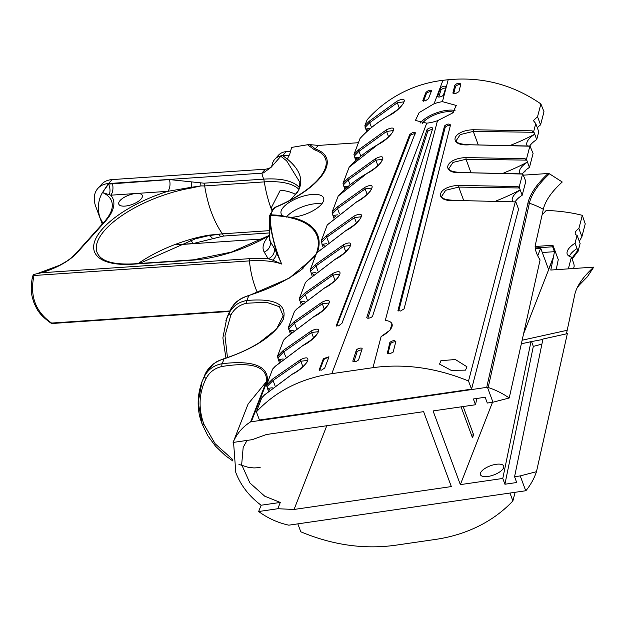 <?xml version="1.0" encoding="UTF-8"?>
<svg xmlns="http://www.w3.org/2000/svg" width="625" height="625" viewBox="0 0 625 625"><rect width="100%" height="100%" fill="white"/><g stroke="black" fill="none" stroke-linecap="round" stroke-linejoin="round"><path stroke-width="0.94" d="M139.461 263.477L195.32 238.836L209.039 235.562A2.367 0.93 -99.7 0 1 208.742 235.18L222.406 233.836A83.602 46.031 -93.9 0 1 211.391 212.281A83.602 46.031 -93.9 0 1 204.688 185.93L200.898 185.922L191.297 188.016A77.477 30.523 -20.3 0 0 105.172 229.781A77.477 30.523 -20.3 0 0 99.414 256.234C104.656 262.18 116.094 264.727 133.727 263.859A2.367 1.305 -93.9 0 0 133.133 264.18A79.711 31.406 159.7 0 1 102.805 228.531A79.711 31.406 159.7 0 1 167.781 191.336A9.461 5.211 86.1 0 0 169.422 179.57L204.008 183.188L263.656 179.141A59.648 32.844 -93.9 0 1 261.797 173.164L263.398 172.898L271.109 167.305L280.812 156.258L282.688 155.594L287.516 159.25C300.969 170.469 304.172 181.648 297.125 192.797L289.789 200.352M135.891 193.5A12.539 4.938 -20.3 0 0 120.109 200.5A12.539 4.938 -20.3 0 0 118.789 204.141A12.539 4.938 -20.3 0 0 128.469 205.562A12.539 4.938 -20.3 0 0 141 199.086A12.539 4.938 -20.3 0 0 142.312 195.438A12.539 4.938 -20.3 0 0 136.555 193.453L110.742 195.203L102.492 192.523L108.555 184.086L169.422 179.57M112.375 183.445A9.461 5.211 86.1 0 1 110.742 195.203A77.727 30.617 159.7 0 1 104.961 221.75L77.648 252.156C69.805 260.844 57.719 267.719 41.406 272.781L249.977 258.641A96.656 38.078 159.7 0 1 268.203 258.773A9.461 8.68 149.3 0 0 274.273 248.234L276.227 252.031L269.609 224.055L269.531 216.438A2.367 2.141 5 0 1 271.094 214.859A129.578 51.047 159.7 0 1 283 215.789L284.734 216.711L291.344 217.273A22.633 8.914 -20.3 0 0 321.234 204.547A22.633 8.914 -20.3 0 0 323.617 197.969A22.633 8.914 -20.3 0 0 306.148 195.414A22.633 8.914 -20.3 0 0 283.531 207.102A22.633 8.914 -20.3 0 0 281.156 213.68A22.633 8.914 -20.3 0 0 283 215.789M295.656 194.492A75.234 29.641 -20.3 0 0 280.32 190.18L271.039 208.234L272.734 209.484M317.789 251.234L316.75 252.391M521.336 343.805L530.961 341.68L502.781 478.453L504.914 484.234L516.711 482.516L514.57 476.734L520.234 475.914L525.727 490.758L288.828 525.172C277.953 522.82 267.898 518.273 258.656 511.523L277.82 508.734L294.07 509.453L326.773 425.742M262.789 238.961L176.406 244.82M268.523 233L223.563 236.047L193.094 243.562A9.461 5.211 86.1 0 0 190.156 240.266M258.656 511.523L261.117 505.227L280.281 502.445L277.82 508.734M280.281 502.445L264.711 496.18L249.875 482.922L241.664 464.656L243.187 447.328L247.062 440.414M235.133 437.258L233.102 442.445L252.266 439.656L266.359 434.523L423.609 411.656L451.328 486.578L294.07 509.453M318.164 249.93A24.688 9.727 159.7 0 1 317.406 250.195M261.117 505.227C249.133 496.258 240.695 485.352 235.805 472.516L233.562 442.375M202.094 423.562L198.188 402.281L202.008 381.688L204.469 376.273C208.234 369.336 214.148 365.141 222.219 363.688C252.727 360.211 267.812 365.766 267.469 380.344L248.133 403.945L235.344 436.703M233.102 442.445C236.664 433.836 242.5 426.977 250.609 421.859L266.641 380.812M486.727 387.359L527.914 203.172A119.078 46.906 159.7 0 1 548.156 173.492L549.477 173.805A117.672 46.359 -20.3 0 0 542.289 181.055A117.672 46.359 -20.3 0 0 529.383 203.227A73.984 65.891 12.6 0 1 543.328 209.305L535.289 245.242C534.758 249.117 536.359 254.016 540.086 259.945L509.219 397.992L492.969 402.211L487.477 387.367L486.727 387.359L250.609 421.859M548.156 173.492L523.531 175.156M462.68 172.609L522.734 173.875L525.812 181.328L522.18 195.25A21.961 8.648 -20.3 0 0 515.211 201.703M268.383 391.172L266.539 385.133L272.539 379.086L300.547 359.664C315.211 352.656 305.625 368.078 292.188 374.258L264.523 394.945L261.727 397.875L256.414 411.852C275.695 391.211 300.82 378.484 331.781 373.664L372.977 367.672C404.555 363.391 436.406 367.836 468.516 381L515.297 201.883L516.117 202.602L518.547 209.164L471.539 389.156L259.43 420.008L256.414 411.852L261.695 397.914M358.414 142.711L318.43 145.422L314.328 149.68L307.562 144.75L291.648 147.406L289.477 155.133L282.688 155.594L289.477 155.133M315.438 256.109L289.016 278.312L248.789 295.656C240.375 298.086 234.305 302.68 230.57 309.438L228.109 314.867L230.602 309.383A2.484 1.227 27.5 0 0 230.57 309.438L229.195 312.969C232.977 306.008 238.883 301.844 246.906 300.484C274.984 298.078 287.148 304.281 283.414 319.086C275.227 334.883 255.453 348.141 224.102 358.859C215.664 361.367 209.578 365.992 205.844 372.742L202.008 381.688M286.25 217.18A22.633 8.914 159.7 0 1 286.953 216.352A22.633 8.914 159.7 0 1 321.781 203.906M316.141 254.266L302.164 268.445M284.734 216.711A128.688 50.695 -20.3 0 0 270.633 215.461L270.539 222.977C271.961 236.258 275.672 249.953 281.664 264.055L272.594 260.07L268.203 258.773L264.211 252.055A51.977 20.477 159.7 0 1 268.781 235.891L269.133 235.656M355.742 160.609L353.93 154.539L358.461 149.898L386.258 129.93C400.859 122.688 391.25 138.211 377.93 144.578C367.547 150.422 358.398 157.508 350.477 165.844L349.086 167.328L343.008 183.367L347.719 178.547L375.547 158.641C390.148 151.43 380.547 166.938 367.211 173.289C356.828 179.102 347.672 186.164 339.734 194.477L338.164 196.148L332.086 212.188L336.977 207.188L364.828 187.359C379.445 180.172 369.844 195.672 356.492 202L327.273 224.93L321.164 241.016L326.234 235.836L354.117 216.078C368.742 208.922 359.141 224.406 345.773 230.703L318.242 251.75L316.312 253.797L310.234 269.836L315.492 264.484L343.398 244.789C358.031 237.664 348.438 253.141 335.055 259.414L307.5 280.391L305.391 282.617L299.312 298.656L304.758 293.133L332.688 273.508C347.328 266.414 337.734 281.875 324.344 288.125L296.758 309.023L294.5 311.406L288.391 327.484L294.016 321.781L321.969 302.227C336.625 295.156 327.031 310.609 313.625 316.836L286.008 337.664L283.539 340.266L277.461 356.305L283.273 350.43L311.258 330.945C325.914 323.906 316.328 339.344 302.906 345.547L275.266 366.305L272.617 369.086L266.539 385.133M366.695 131.758L364.859 125.719L369.195 121.25L396.977 101.211C411.562 93.938 401.953 109.477 388.641 115.875C378.273 121.734 369.133 128.844 361.219 137.203L360.016 138.5L353.93 154.539M360.016 138.5L353.969 154.5L354.547 155.836L354.172 156.25M344.82 189.43L343.008 183.367M349.086 167.328L343.047 183.328L343.625 184.664L343.25 185.078M333.891 218.258L332.086 212.188M338.164 196.148L332.117 212.148L332.703 213.484L332.32 213.898M312.078 275.875L310.234 269.836M316.312 253.797L310.273 269.797L310.852 271.133L310.477 271.547M301.156 304.703L299.312 298.656M305.391 282.617L299.344 298.617L299.93 299.953L299.555 300.367M290.227 333.523L288.391 327.484M294.469 311.445L288.422 327.445L289 328.781L288.625 329.195M279.305 362.344L277.461 356.305M283.539 340.266L277.5 356.266L278.078 357.602L277.703 358.016M272.617 369.086L266.578 385.094L267.156 386.422L266.781 386.836M519.164 187.086L520.203 189.891L519.469 187.969L458.742 187.086L445.695 190.281L441.477 196.602C441.703 197.062 442.141 200.062 455.336 200.32L455.266 200.453C433.219 202.359 436.953 186.156 458.781 185.422L517.398 186.523L519.164 187.086L522.57 174.047L462.539 172.609C440.492 174.516 444.219 158.32 466.047 157.586L524.664 158.68L526.438 159.25L529.844 146.203L469.805 144.773C447.758 146.672 451.492 130.477 473.312 129.742L531.938 130.836L533.703 131.406L535.758 123.562L533.383 120.602L537.539 116.734L540.883 103.93C512.914 84.562 482.016 76.492 448.18 79.734L442.453 101.648L456.305 105.461L452.633 112.977L437.477 120.727A21.766 8.578 159.7 0 1 432.742 122.117A21.766 8.578 159.7 0 1 426.727 123.164L415.43 120.445L419.109 112.633L434.094 103.727A21.766 8.578 159.7 0 1 438.492 102.438A21.766 8.578 159.7 0 1 442.453 101.648M522.18 195.25L520.188 189.898A21.961 8.648 -20.3 0 0 512.383 200.805A21.961 8.648 -20.3 0 0 512.766 201.555M465.547 370.133L451.148 370.344L439.555 364.117L440.906 360.68L455.367 359.531L466.937 366.766L465.547 370.133M387.906 353.797L390.422 343.844L389.867 342.336C393.086 340.25 395.047 340.109 395.742 341.938L393.18 352.094L389.781 353.82L387.188 353.281M395.867 341.273L395.742 341.938M389.867 342.336L387.297 353.453M398.727 311.008L445.109 127.617L444.516 125.992C447 123.82 449 123.484 450.508 124.969L404.102 308.82L400.586 311.023L397.953 310.477M444.516 125.992L397.984 310.539M381.102 336.57L390.023 330.148L392.008 323.898A21.766 8.578 159.7 0 1 381.102 336.57L372.977 367.672M455.406 200.445L515.297 201.883L455.266 200.453M453.703 93.641L455.43 86.828L454.82 85.188L452.914 93.125M453.117 93.391L452.898 92.797L455.477 93.617L458.906 91.695L460.82 84.109C459.25 82.648 457.25 83.008 454.82 85.188M535.758 123.562L538.773 131.719L536.703 139.57A21.961 8.648 -20.3 0 0 529.75 146.016M533.703 131.406L536.727 139.562L534.008 132.281L473.273 131.406L460.234 134.602L456.008 140.914C456.242 141.383 456.68 144.383 469.875 144.641L469.805 144.773M540.883 103.93L543.992 111.727L540.555 124.891A11.406 4.492 -20.3 0 0 537.383 127.953M469.945 144.766L530 146.039L533.086 153.484L529.453 167.406A21.961 8.648 -20.3 0 0 522.484 173.859M526.438 159.25L527.469 162.055L526.742 160.125L466.008 159.25L452.969 162.445L448.742 168.758C448.977 169.219 449.406 172.227 462.602 172.477L462.539 172.609M529.453 167.406L527.453 162.055A21.961 8.648 -20.3 0 0 519.656 172.969A21.961 8.648 -20.3 0 0 520.039 173.711M537.539 116.734L540.555 124.891M434.094 103.727L442.961 80.32C426.594 82.25 411.242 87.312 396.906 95.516C385.633 102.008 375.711 110.102 367.125 119.789L364.859 125.719M423.477 101.203L426.336 93.789L425.875 92.555C428.445 90.109 430.32 89.547 431.508 90.859L428.484 98.703L425.242 100.937L422.844 100.43L422.828 100.836M431.531 90.438L431.508 90.859M425.875 92.555L422.844 100.43L423.094 101.109M336.727 326.148L410.055 136L409.609 134.789C412.227 132.336 414.102 131.781 415.219 133.125L341.945 323.281L338.594 325.859L336.133 325.789M415.25 132.68L415.219 133.125M409.609 134.789L336.203 325.906M319.648 370.422L323.766 359.734L323.383 358.688L319.117 370.078M319.273 370.281L319.094 369.805L321.531 370.141L324.703 368.039L328.75 357.531L328.953 356.773L323.383 358.688M455.023 110.547A21.766 8.578 -20.3 0 0 441.766 111.281A21.766 8.578 -20.3 0 0 420.07 123.164M346.148 230.5A1.242 0.672 61 0 0 345.93 230.547L354.18 225.008L360.477 218.594L361.102 216.766L354.445 217.625L326.781 237.211L321.773 242.305L321.195 240.977L327.242 224.969M442.961 80.32A211.516 83.328 159.7 0 1 448.18 79.734M323 247.055L321.164 241.016M468.516 381L471.539 389.156M360.125 138.352L361.297 137.086C369.25 128.695 378.414 121.57 388.797 115.711L397.031 110.109L403.32 103.656L403.945 101.828L397.312 102.758L369.75 122.625L365.469 127.016L364.891 125.68L367.125 119.789M453.461 112.242A18.695 7.367 -20.3 0 0 423.32 122.172A18.695 7.367 -20.3 0 0 422.375 123.359M356.352 350.078A3.172 1.25 159.7 0 1 359.492 348.273A3.172 1.25 159.7 0 1 362.141 348.586A3.172 1.25 159.7 0 1 361.977 349.289L358.664 359.625A3.125 1.227 -20.3 0 1 355.391 361.578A3.125 1.227 -20.3 0 1 352.875 361.25A3.125 1.227 -20.3 0 1 352.945 360.711L356.352 350.078L357.047 351.953L353.906 361.742M426.883 129.961A3.102 1.227 159.7 0 1 429.812 127.984A3.102 1.227 159.7 0 1 432.695 128.211A3.102 1.227 159.7 0 1 432.688 128.609L372.766 315.617A3.172 1.25 -20.3 0 1 369.344 318.039A3.172 1.25 -20.3 0 1 366.789 317.703A3.172 1.25 -20.3 0 1 366.758 317.594L426.883 129.961L427.578 131.836L367.859 318.211M437.477 120.727L385.297 320.492A21.766 8.578 159.7 0 1 392.008 323.898M440.188 88.438A3.102 1.227 159.7 0 1 443.109 86.445A3.102 1.227 159.7 0 1 446.008 86.664A3.102 1.227 159.7 0 1 446.008 87.047L443.531 94.766A3.102 1.227 -20.3 0 1 440.211 96.875A3.102 1.227 -20.3 0 1 437.703 96.547A3.102 1.227 -20.3 0 1 437.703 96.18L440.188 88.438L440.883 90.312L438.727 97.039M368.031 130.547A17.781 7.008 -20.3 0 0 365.695 129.047L370.547 128.359M357.43 159.078A17.781 7.008 -20.3 0 0 355.273 157.805L354.75 157.93M359.625 157.18L354.773 157.875M378.297 144.367A1.242 0.672 60.7 0 0 378.086 144.414L386.328 138.828L392.609 132.383L393.234 130.562L386.594 131.469L359.008 151.266L354.547 155.836M346.5 187.906A17.781 7.008 -20.3 0 0 344.352 186.625L343.828 186.75M348.703 186L343.844 186.695M338.273 195.992L367.367 173.125C374.047 169.039 378.594 165.453 381.023 162.367L382.523 159.297L375.875 160.188L348.266 179.914L343.625 184.664M335.578 216.727A17.781 7.008 -20.3 0 0 333.43 215.445L332.898 215.578M337.781 214.828L332.922 215.516M327.352 224.82L356.648 201.836C363.18 197.867 367.734 194.289 370.305 191.109L371.812 188.031L365.164 188.906L337.523 208.57L332.703 213.484M339.352 213.523L336.977 207.188M324.336 245.836A17.781 7.008 -20.3 0 0 322 244.344L326.852 243.648M313.414 274.664A17.781 7.008 -20.3 0 0 311.078 273.164L315.93 272.477M305.5 282.469L307.578 280.266L335.211 259.25L343.484 253.719L349.766 247.328L350.391 245.5L343.727 246.344L316.039 265.867L310.852 271.133M317.891 270.859L315.492 264.484M302.484 303.484A17.781 7.008 -20.3 0 0 300.148 301.992L305.008 301.297M294.578 311.289L296.836 308.906L324.5 287.961C331.281 283.859 335.844 280.305 338.18 277.312L339.68 274.234L333.016 275.062L305.297 294.516L299.93 299.953M307.156 299.531L304.758 293.133M291.562 332.312A17.781 7.008 -20.3 0 0 289.227 330.812L294.086 330.117M283.656 340.109L286.094 337.539L313.781 316.672L322.094 311.148L328.352 304.789L328.977 302.969L322.297 303.781L294.555 323.172L289 328.781M296.422 328.203L294.016 321.781M280.641 361.133A17.781 7.008 -20.3 0 0 278.305 359.641L283.164 358.945M303.289 345.344A1.242 0.664 61.5 0 0 303.062 345.383L311.32 339.922L317.633 333.547L318.266 331.703L311.578 332.5L283.812 351.812L278.078 357.602M269.719 389.961A17.781 7.008 -20.3 0 0 267.375 388.461L272.242 387.766M261.805 397.758L264.609 394.82L292.352 374.094C298.617 370.695 303.477 366.742 306.945 362.25L307.555 360.445L300.867 361.219L273.078 380.469L267.156 386.422M274.953 385.547L272.539 379.086M517.398 186.523L519.469 187.969M520.188 189.898A98.156 38.664 159.7 0 1 496.617 200.734M524.664 158.68L526.742 160.125M527.453 162.055A98.156 38.664 159.7 0 1 503.891 172.891M531.938 130.836L534.008 132.281M527.312 145.867A21.961 8.648 -20.3 0 1 526.922 145.117A21.961 8.648 -20.3 0 1 534.719 134.219A98.156 38.664 159.7 0 1 511.156 145.055M302.906 366.742L300.867 361.219A1.242 0.656 -116.6 0 1 300.547 359.664M272.727 368.938L275.352 366.18L303.062 345.383A1.242 0.664 61.5 0 0 302.906 345.547M313.617 338.008L311.578 332.5A1.242 0.656 -116.7 0 1 311.258 330.945M324.328 309.273L322.297 303.781A1.242 0.656 -116.8 0 1 321.969 302.227M335.039 280.547L333.016 275.062A1.242 0.664 -116.9 0 1 332.688 273.508M345.75 251.812L343.727 246.344A1.242 0.664 -117 0 1 343.398 244.789M316.43 253.641L318.328 251.633L345.93 230.547A1.242 0.672 61 0 0 345.773 230.703M356.469 223.086L354.445 217.625A1.242 0.664 -117.1 0 1 354.117 216.078M367.18 194.359L365.164 188.906A1.242 0.664 -117.3 0 1 364.828 187.359M377.891 165.625L375.875 160.188A1.242 0.664 -117.4 0 1 375.547 158.641M349.203 167.172L378.086 144.414A1.242 0.672 60.7 0 0 377.93 144.578M388.602 136.898L386.594 131.469A1.242 0.664 -117.5 0 1 386.258 129.93M399.312 108.172L397.312 102.758A1.242 0.664 -117.6 0 1 396.977 101.211M463.594 200.211L458.742 187.086L458.781 185.422M470.859 172.367L466.008 159.25L466.047 157.586M478.133 144.523L473.273 131.406L473.312 129.742M460.695 84.586A3.102 1.227 -20.3 0 0 457.578 85.078A3.102 1.227 -20.3 0 0 455.43 86.828M437.945 96.828L437.703 96.18M445.688 88.047A3.102 1.227 -20.3 0 0 442.75 88.727A3.102 1.227 -20.3 0 0 440.883 90.312M431.227 91.586A3.102 1.227 -20.3 0 0 428.305 92.203A3.102 1.227 -20.3 0 0 426.336 93.789M450.719 125.547A3.102 1.227 -20.3 0 0 447.609 125.75A3.102 1.227 -20.3 0 0 445.109 127.617M432.375 129.594A3.102 1.227 -20.3 0 0 429.461 130.258A3.102 1.227 -20.3 0 0 427.578 131.836M415.539 133.969A3.102 1.227 -20.3 0 0 412.516 134.227A3.102 1.227 -20.3 0 0 410.055 136M395.766 341.898A3.172 1.25 -20.3 0 0 392.875 342.211A3.172 1.25 -20.3 0 0 390.422 343.844M353.281 361.617L352.945 360.711M361.766 349.953A3.172 1.25 -20.3 0 0 357.047 351.953M328.641 357.812A3.172 1.25 -20.3 0 0 323.766 359.734M334.32 217.867L333.43 215.445M345.242 189.039L344.352 186.625M356.164 160.219L355.273 157.805M318.43 145.422L309.742 144.609L315.344 148.852A2.172 1.812 133.4 0 0 314.281 149.641M274.898 207.391A71.273 28.078 -20.3 0 0 312.039 185.438A71.273 28.078 -20.3 0 0 318.047 179.562A71.273 28.078 -20.3 0 0 314.211 149.727L315.266 148.938A72.484 28.555 159.7 0 1 275.016 207.523L274.867 207.687A33.039 13.016 -20.3 0 0 271.094 214.859A2.367 1.562 -88.2 0 0 270.633 215.461A2.367 1.547 -171.2 0 0 269.531 216.438A35.086 13.82 159.7 0 1 269.695 215.398L269.484 239.461A42.602 16.781 -20.3 0 0 270.281 241.523A59.648 54.688 -30.7 0 1 269.609 224.055A2.367 1.586 170 0 1 270.539 222.977M274.398 207.687A2.367 2.258 91.4 0 1 274.844 207.406L275.016 207.523A2.367 1.742 -138.1 0 0 274.008 207.984A2.367 1.742 -138.1 0 0 273.938 208.07M299.859 182.305L286.641 160.828L280.812 156.258M97.922 188.375A24.844 18.281 41.9 0 1 108.484 183.555L102.492 192.523C98.281 199.578 97.344 207.766 99.68 217.094L95.719 206.375A24.844 18.281 41.9 0 1 97.922 188.375L101.484 184.406A24.844 18.281 41.9 0 1 112.047 179.594L265.367 169.195L261.797 173.164L108.867 183.531L108.555 184.086A9.461 5.656 72.8 0 1 109.164 194.5M32.273 278.555L33.141 274.781L33.992 275.5C29.586 295.891 35.453 311.742 51.586 323.062L51.562 323.477L54.438 323.336L229.57 311.461M492.969 402.211L487.312 403.031L485.172 397.258L473.375 398.969L475.516 404.75L476.813 398.469M475.516 404.75L433.078 410.922L460.344 484.625L492.508 402.281M523.531 333.969L553.352 257.625L550.789 270.047L593.75 267.141L587.32 276.82M556.195 269.688L558.266 259.625L552.961 245.273L552.648 246.789L554.461 251.688L553.352 257.625M553.273 257.422L548.57 269.469L540.695 248.188L537.766 255.695M461.062 406.852L472.469 437.688L473.617 434.766L463.172 406.547M460.344 484.625L502.781 478.453M502.375 469.68A12.383 4.875 -20.3 0 0 503.672 466.078A12.383 4.875 -20.3 0 0 494.117 464.68A12.383 4.875 -20.3 0 0 481.742 471.078A12.383 4.875 -20.3 0 0 480.445 474.672A12.383 4.875 -20.3 0 0 490 476.07A12.383 4.875 -20.3 0 0 502.375 469.68M523.945 171.93L524.93 171.867L525.172 170.688M552.648 246.789L535.156 247.977M552.961 245.273L535.117 246.484M540.695 248.188L535.234 248.563M514.57 476.734L542.953 339.031L567.344 333.648L536.477 471.688A73.984 65.891 12.6 0 1 526.211 490.32A2.367 2.109 -167.4 0 1 525.727 490.758M520.234 475.914L536.477 471.688M566.438 333.852L574.812 294.43A106.352 41.898 -20.3 0 1 577.383 287.359A106.352 41.898 -20.3 0 1 586.484 274.391A106.352 41.898 -20.3 0 1 593.75 267.141M527.914 203.172A2.367 2.109 12.6 0 1 529.383 203.227L488.18 387.492A73.984 65.891 12.6 0 1 509.219 397.992M543.328 209.305A106.352 41.898 159.7 0 1 554.992 189.266A106.352 41.898 159.7 0 1 562.258 182.016L549.477 173.805M488.18 387.492A2.367 2.109 -167.4 0 0 487.477 387.367M542.867 339.445L530.961 341.68M524.672 171.172L524.93 171.867M542.297 252.508L554.461 251.688M531.633 341.844L533.32 346.398L541.898 344.133M504.914 484.234L533.32 346.398M200.656 183.148A9.461 4.523 96.3 0 1 200.898 185.922L191.188 187.305A2.367 0.93 80.3 0 0 191.297 188.016M191.742 181.898A9.461 4.086 102.6 0 1 191.188 187.305L167.781 191.336L136.555 193.453M102.266 224.086L99.68 217.094L102.945 223.328M77.648 252.156L76.594 252.68C68.18 261.312 65.711 261.633 59.719 265.234L36.953 273.727L41.406 272.781M272.594 260.07A9.461 7.586 155.7 0 0 276.227 252.031L281.664 264.055A94.516 37.234 -20.3 0 0 249.437 260.891A64.672 35.609 86.1 0 0 255.445 287.781A64.672 35.609 86.1 0 0 257.391 292.617M33.469 274.57L36.953 273.727M212.789 238.789A9.461 6.18 67.8 0 0 209.039 235.562L218.812 234.359A9.461 5.82 75.2 0 1 220.406 236.516M133.133 264.18L192.781 260.141A79.711 31.406 159.7 0 0 268.781 235.891A9.461 7.016 -138.6 0 0 268.859 235.883M471.555 435.219L473.617 434.766M266.617 380.828C266.727 366.453 251.844 361.672 221.977 366.492C214.812 368.117 209.523 372.102 206.109 378.445C198.914 392.836 198.164 408.094 203.867 424.219L215.148 443.766L232.625 459.453M225.891 320.695L229.195 312.969A2.484 1.234 -152.5 0 0 230.828 315.133L224.977 335.742L227.461 357.547M221.977 366.492A2.484 1.141 -97.5 0 1 222.219 363.688L224.141 358.633C237.125 354.492 248.859 349.156 259.344 342.641L274.914 330.344L277.109 327.906L283.18 315.844L279.375 306.727L266.383 302.242L246.578 303.242C239.461 304.82 234.211 308.789 230.828 315.133M230.602 309.383C233.125 305.125 235.617 302.227 238.086 300.68C240.977 298.922 240.117 298.523 248.859 295.414L246.906 300.484A2.484 1.203 -96.6 0 0 246.578 303.242M307.562 144.75L309.742 144.609M573.586 268.508L574.211 266.125L573.859 263.703L571.398 257.109A21.961 8.648 159.7 0 1 567.227 254.094A21.961 8.648 159.7 0 1 575.031 243.187L577.727 250.477L576.969 252.602L578.07 251.344L580.117 243.492L577.102 235.336A11.406 4.492 159.7 0 1 575.281 233.875A11.406 4.492 159.7 0 1 578.883 228.508L582.32 215.344A222.078 87.484 159.7 0 0 546.203 210.422L542.039 215.062M571.414 257.102L568.344 268.859M575.031 243.187L578.07 251.344M577.102 235.336L575.055 243.18M582.32 215.344L585.25 223.867L581.906 236.664L578.883 228.508M265.367 169.195A20 14.719 -138.1 0 0 271.203 167.133M271.109 167.305A20 14.719 -138.1 0 0 272.242 164.375A19.203 14.133 41.9 0 1 274.789 159.297L278.352 155.328A19.203 14.133 41.9 0 1 286.25 151.625L290.586 151.336M274.789 159.297A19.203 14.133 41.9 0 1 282.344 155.633M282.688 155.594L286.25 151.625M579.32 241.328L581.906 236.664M515.109 492.422L512.883 500.938C504.203 510.156 494.062 517.906 482.461 524.18C468.531 531.672 453.195 536.711 436.461 539.281L395.266 545.266C364.078 549.555 332.578 545.062 300.781 531.789L297.906 524.016M569.367 256.344A21.961 8.648 159.7 0 1 577.008 248.539M572.141 259.055L577.242 252.266L572.125 259.023M571.859 258.305L577.727 250.477M512.883 500.938L510.008 493.164M138.172 263.562A77.477 30.523 159.7 0 1 208.742 235.18M271.938 210.578A83.602 46.031 -93.9 0 1 271.039 208.234A83.602 46.031 -93.9 0 1 264.328 181.891L204.688 185.93A9.461 5.211 86.1 0 0 204.008 183.188M223.563 236.047A9.461 5.211 86.1 0 0 222.406 233.836L268.359 230.719M193.094 243.562L176.828 244.664M267.469 380.344L251.352 421.594M291.344 217.273A129.578 51.047 159.7 0 1 317.305 252.703M316.094 254.195A128.688 50.695 -20.3 0 0 288.648 217.406M331.781 373.664L426.727 123.164M365.469 127.016L365.094 127.43M371.555 127.516L369.195 121.25M360.82 156.18L359.008 151.273M350.086 184.852L347.719 178.547M321.773 242.305L321.398 242.719M328.617 242.188L326.234 235.836M285.688 356.875L283.82 351.82M283.812 351.812L283.273 350.43M359.008 151.266L358.461 149.898M286.641 160.828A2.367 1.75 131.4 0 1 287.516 159.25A138.023 75.992 86.1 0 0 288.82 155.18M298.742 189.164A77.633 30.578 -20.3 0 0 264.328 181.891A9.461 5.211 86.1 0 0 263.656 179.141A78.164 30.789 159.7 0 1 299.297 187.516M249.977 258.641A2.367 1.305 86.1 0 0 249.437 260.891L33.992 275.5M51.586 323.062L229.797 310.977M587.422 276.734L579.352 284.984A117.672 46.359 159.7 0 1 580.328 283.875A117.672 46.359 159.7 0 1 587.516 276.633M522.133 340.227L566.781 330.367M264.211 252.055A9.461 8.68 149.3 0 0 270.281 241.523L274.273 248.234M192.781 260.141A2.367 1.305 -93.9 0 1 193.375 259.82L133.727 263.859M291.445 198.984A2.367 1.891 -130.6 0 0 291.109 199.203A2.367 1.891 -130.6 0 0 290.852 199.492M274.867 207.687L273.539 208.82M104.961 221.75A2.367 1.742 -138.1 0 0 103.953 222.203C108.922 216.57 111.664 211.586 112.18 207.273A75.586 29.773 -20.3 0 0 102.492 192.523M206.109 378.445A2.484 1.234 -152.5 0 1 204.469 376.273L205.844 372.742A2.484 1.227 -152.5 0 1 205.875 372.688A2.484 1.227 -152.5 0 1 205.906 372.625M203.867 424.219A2.484 0.977 159.7 0 1 202.078 423.914L207.742 435.625L215.57 446.273L225.383 455.633L232.82 460.953M108.484 183.555L112.047 179.594M312.039 185.438C302.422 193.711 290.031 201.023 274.859 207.383A2.367 2.367 0 0 0 274.008 207.984L269.695 215.398M579.352 284.984L577.109 287.867M268.82 235.609L231.406 252.109L193.375 259.82M299.859 182.273L299.102 188.164C299.961 188.711 297.297 192.391 291.109 199.203L289.602 200.453M103.953 222.203L76.625 252.633M303.016 268.469L302.969 268.5C288.5 279.758 270.461 288.727 248.859 295.414M228.109 314.859L226.734 318.375M202.016 381.68C196.844 396.219 196.867 410.297 202.078 423.914M238.961 464.43L248.508 467.406L254.016 467.938L260.164 467.609M204.422 375.695L205.875 372.688L213.367 363.969C216.438 362.148 214.812 362.094 224.141 358.633M226.742 318.367L222.883 337.875L225.922 358.055M32.508 276.469C29.945 290.766 31.688 295.562 33.945 302.688C36.859 308.945 38.18 313.961 51.141 323.25"/></g></svg>
